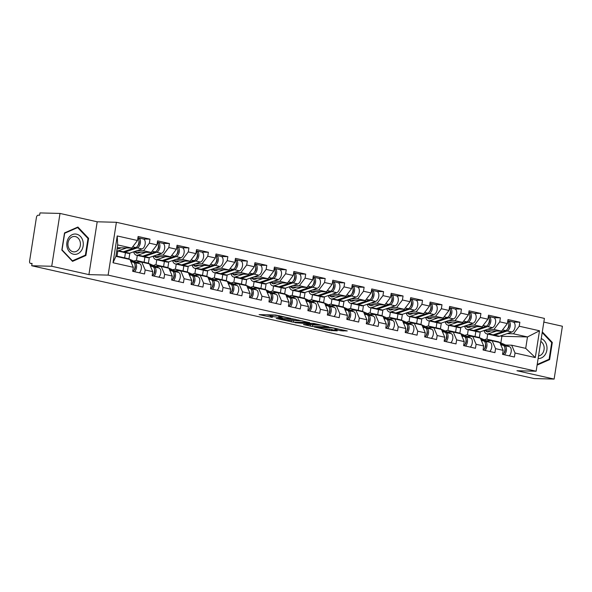 <?xml version="1.0" encoding="UTF-8"?>
<svg xmlns="http://www.w3.org/2000/svg" width="592" height="592" viewBox="0 0 592 592"><rect width="100%" height="100%" fill="white"/><g stroke="black" fill="none" stroke-linecap="round" stroke-linejoin="round"><path stroke-width="0.89" d="M290.901 318.4L275.532 315.003L259.089 314.618L272.29 317.408A4.921 0.451 -171.1 0 1 270.307 316.72A4.921 0.451 -171.1 0 1 271.247 316.602L272.594 316.639A4.921 0.451 -171.1 0 1 279.387 317.593L282.554 318.178L280.638 317.63A4.921 0.451 -171.1 0 1 278.654 316.942A4.921 0.451 -171.1 0 1 279.594 316.824L280.941 316.861A4.921 0.451 -171.1 0 1 287.727 317.815L290.901 318.4M340.962 330.773L347.289 330.935L330.713 327.391L314.271 327.006L329.344 330.469L337.233 330.876L330.425 329.27L325.585 328.9A4.114 0.377 -171.1 0 1 321.019 328.331A4.114 0.377 -171.1 0 1 318.252 327.531A4.114 0.377 -171.1 0 1 319.036 327.428L329.67 327.709A4.114 0.377 -171.1 0 1 334.236 328.279A4.114 0.377 -171.1 0 1 337.011 329.078A4.114 0.377 -171.1 0 1 336.219 329.174L334.776 329.381L340.962 330.773L341.155 329.559M88.918 274.621L97.192 221.793L60.007 213.438L51.733 266.267L88.918 274.621L108.121 275.117L536.137 371.228L516.942 370.733L554.127 379.08L534.102 378.562L31.709 265.749L32.072 263.44L30.606 263.396L32.027 263.714M51.733 266.267L31.709 265.749M309.527 322.633L292.618 318.836L276.175 318.452L293.373 322.211L309.549 322.47M313.79 323.417L328.863 326.873L312.421 326.488L303.489 324.586L310.63 324.682L305.901 323.55L295.038 322.714L313.79 323.417M479.342 337.61L480.253 331.801M459.88 333.244L460.791 327.435M440.411 328.871L441.321 323.062M420.949 324.497L421.852 318.688M401.48 320.124L402.39 314.322M382.01 315.758L382.92 309.949M362.548 311.385L363.451 305.576M343.079 307.011L343.989 301.202M323.609 302.645L324.52 296.836M304.147 298.272L305.05 292.463M284.678 293.898L285.588 288.089M265.209 289.525L266.119 283.723M245.747 285.159L246.657 279.35M226.277 280.786L227.187 274.977M206.808 276.412L207.718 270.603M187.346 272.046L188.256 266.237M167.876 267.673L168.787 261.864M148.407 263.299L149.317 257.49M128.945 258.933L129.855 253.124M108.121 275.117L116.395 222.289L544.411 318.407L536.137 371.228M513.308 322.048L519.857 322.218L508.003 319.554L507.374 323.558L501.594 331.143L483.575 330.669M519.857 322.218L519.228 326.222L539.504 330.773L535.309 357.575L515.033 353.017L514.404 357.02L502.549 354.364L503.178 350.36L495.563 348.651L494.934 352.654L483.079 349.99L483.708 345.987L476.094 344.278L475.472 348.281L463.617 345.617L464.239 341.614L456.632 339.904L456.003 343.908L444.148 341.251L444.777 337.24L437.162 335.531L436.533 339.542L424.679 336.878L425.308 332.874L417.693 331.165L417.071 335.168L405.217 332.504L405.838 328.501L398.231 326.791L397.602 330.795L385.747 328.131L386.376 324.127L378.762 322.418L378.133 326.429L366.278 323.765L366.907 319.761L359.292 318.052L358.671 322.055L346.816 319.391L347.437 315.388L339.83 313.679L339.201 317.682L327.346 315.018L327.975 311.015L320.361 309.305L319.732 313.309L307.877 310.652L308.506 306.649L300.891 304.939L300.27 308.943L288.415 306.279L289.037 302.275L281.429 300.566L280.8 304.569L268.946 301.905L269.575 297.902L261.96 296.192L261.331 300.196L249.476 297.539L250.105 293.528L242.498 291.819L241.869 295.83L230.014 293.166L230.643 289.162L223.029 287.453L222.4 291.456L210.545 288.792L211.174 284.789L203.559 283.08L202.93 287.083L191.075 284.419L191.704 280.416L184.097 278.706L183.468 282.71L171.613 280.053L172.242 276.05L164.628 274.34L163.999 278.344L152.144 275.68L152.773 271.676L145.158 269.967L144.537 273.97L132.682 271.306L133.304 267.303L113.028 262.752L117.223 235.949L137.499 240.507L131.727 248.085L117.253 247.708M143.434 238.99L149.983 239.161L138.128 236.497L137.499 240.507M149.983 239.161L149.354 243.164L156.969 244.873L151.189 252.458L133.17 251.985M162.904 243.364L169.453 243.534L157.598 240.87L156.969 244.873M169.453 243.534L168.824 247.537L176.438 249.247L170.659 256.832L152.64 256.358M182.373 247.737L188.915 247.907L177.06 245.243L176.438 249.247M188.915 247.907L188.293 251.911L195.9 253.62L190.128 261.198L172.109 260.732M201.835 252.103L208.384 252.273L196.529 249.617L195.9 253.62M208.384 252.273L207.755 256.277L215.37 257.986L209.59 265.571L191.571 265.098M221.304 256.477L227.853 256.647L215.999 253.983L215.37 257.986M227.853 256.647L227.224 260.65L234.839 262.36L229.06 269.945L211.041 269.471M240.774 260.85L247.315 261.02L235.461 258.356L234.839 262.36M247.315 261.02L246.694 265.024L254.301 266.733L248.529 274.311L230.51 273.844M260.236 265.216L266.785 265.386L254.93 262.73L254.301 266.733M266.785 265.386L266.156 269.397L273.77 271.106L267.991 278.684L249.972 278.218M279.705 269.589L286.254 269.76L274.399 267.096L273.77 271.106M286.254 269.76L285.625 273.763L293.24 275.472L287.46 283.057L269.441 282.584M299.175 273.963L305.716 274.133L293.861 271.469L293.24 275.472M305.716 274.133L305.095 278.136L312.702 279.846L306.93 287.431L288.903 286.957M318.637 278.336L325.186 278.506L313.331 275.842L312.702 279.846M325.186 278.506L324.557 282.51L332.171 284.219L326.392 291.797L308.373 291.331M338.106 282.702L344.655 282.872L332.8 280.216L332.171 284.219M344.655 282.872L344.026 286.876L351.641 288.585L345.861 296.17L327.842 295.697M357.575 287.076L364.117 287.246L352.262 284.582L351.641 288.585M364.117 287.246L363.495 291.249L371.103 292.959L365.331 300.544L347.304 300.07M377.037 291.449L383.586 291.619L371.732 288.955L371.103 292.959M383.586 291.619L382.957 295.623L390.572 297.332L384.793 304.91L366.774 304.443M396.507 295.815L403.056 295.985L391.201 293.329L390.572 297.332M403.056 295.985L402.427 299.996L410.041 301.705L404.262 309.283L386.243 308.817M415.976 300.188L422.518 300.359L410.663 297.695L410.041 301.705M422.518 300.359L421.896 304.362L429.503 306.071L423.724 313.656L405.705 313.183M435.438 304.562L441.987 304.732L430.132 302.068L429.503 306.071M441.987 304.732L441.358 308.735L448.973 310.445L443.193 318.03L425.174 317.556M454.908 308.928L461.457 309.105L449.602 306.441L448.973 310.445M461.457 309.105L460.828 313.109L468.435 314.818L462.663 322.396L444.644 321.93M474.37 313.301L480.919 313.471L469.064 310.815L468.435 314.818M480.919 313.471L480.29 317.475L487.904 319.184L482.125 326.769L464.106 326.296M493.839 317.675L500.388 317.845L488.533 315.181L487.904 319.184M500.388 317.845L499.759 321.848L507.374 323.558M486.276 340.674L492.196 340.829L499.811 342.539L503.178 350.36M501.594 331.143L493.98 329.433L487.682 329.263M475.043 336.552L475.85 331.409M467.428 334.843L468.235 329.7M492.196 340.829L495.563 348.651M499.759 321.848L493.98 329.433M466.814 336.3L472.734 336.456L480.341 338.165L483.708 345.987M482.125 326.769L474.518 325.06L468.213 324.897M455.574 332.179L456.38 327.043M447.966 330.469L448.773 325.334M472.734 336.456L476.094 344.278M480.29 317.475L474.518 325.06M447.345 331.934L453.265 332.082L460.879 333.792L464.239 341.614M462.663 322.396L455.048 320.686L448.751 320.524M436.112 327.805L436.918 322.67M428.497 326.096L429.304 320.96M453.265 332.082L456.632 339.904M460.828 313.109L455.048 320.686M427.875 327.561L433.795 327.716L441.41 329.426L444.777 337.24M443.193 318.03L435.579 316.32L429.281 316.15M416.642 323.432L417.449 318.296M409.028 321.73L409.834 316.587M433.795 327.716L437.162 335.531M441.358 308.735L435.579 316.32M408.413 323.188L414.333 323.343L421.941 325.052L425.308 332.874M423.724 313.656L416.117 311.947L409.819 311.784M397.173 319.066L397.979 313.923M389.566 317.356L390.372 312.213M414.333 323.343L417.693 331.165M421.896 304.362L416.117 311.947M388.944 318.814L394.864 318.97L402.479 320.679L405.838 328.501M404.262 309.283L396.647 307.574L390.35 307.411M377.711 314.692L378.517 309.557M370.096 312.983L370.903 307.847M394.864 318.97L398.231 326.791M402.427 299.996L396.647 307.574M369.475 314.448L375.395 314.604L383.009 316.313L386.376 324.127M384.793 304.91L377.185 303.2L370.881 303.037M358.241 310.319L359.048 305.183M350.627 308.617L351.433 303.474M375.395 314.604L378.762 322.418M382.957 295.623L377.185 303.2M350.013 310.075L355.933 310.23L363.54 311.94L366.907 319.761M365.331 300.544L357.716 298.834L351.419 298.664M338.779 305.953L339.579 300.81M331.165 304.244L331.971 299.101M355.933 310.23L359.292 318.052M363.495 291.249L357.716 298.834M330.543 305.701L336.463 305.857L344.078 307.566L347.437 315.388M345.861 296.17L338.247 294.461L331.949 294.298M319.31 301.58L320.117 296.444M311.695 299.87L312.502 294.735M336.463 305.857L339.83 313.679M344.026 286.876L338.247 294.461M311.081 301.335L316.994 301.483L324.608 303.193L327.975 311.015M326.392 291.797L318.785 290.087L312.48 289.925M299.841 297.206L300.647 292.071M292.233 295.497L293.033 290.361M316.994 301.483L320.361 309.305M324.557 282.51L318.785 290.087M291.612 296.962L297.532 297.117L305.139 298.827L308.506 306.649M306.93 287.431L299.315 285.721L293.018 285.551M280.379 292.833L281.178 287.697M272.764 291.131L273.571 285.988M297.532 297.117L300.891 304.939M305.095 278.136L299.315 285.721M272.142 292.589L278.062 292.744L285.677 294.453L289.037 302.275M287.46 283.057L279.846 281.348L273.548 281.185M260.909 288.467L261.716 283.324M253.295 286.757L254.101 281.622M278.062 292.744L281.429 300.566M285.625 273.763L279.846 281.348M252.68 288.215L258.593 288.371L266.208 290.08L269.575 297.902M267.991 278.684L260.384 276.975L254.079 276.812M241.44 284.093L242.246 278.958M233.833 282.384L234.632 277.248M258.593 288.371L261.96 296.192M266.156 269.397L260.384 276.975M233.211 283.849L239.131 284.005L246.738 285.714L250.105 293.528M248.529 274.311L240.914 272.601L234.617 272.438M221.978 279.72L222.777 274.584M214.363 278.018L215.17 272.875M239.131 284.005L242.498 291.819M246.694 265.024L240.914 272.601M213.742 279.476L219.662 279.631L227.276 281.341L230.643 289.162M229.06 269.945L221.445 268.235L215.148 268.072M202.508 275.354L203.315 270.211M194.894 273.645L195.7 268.502M219.662 279.631L223.029 287.453M227.224 260.65L221.445 268.235M194.28 275.102L200.192 275.258L207.807 276.967L211.174 284.789M209.59 265.571L201.983 263.862L195.678 263.699M183.039 270.981L183.846 265.845M175.432 269.271L176.231 264.136M200.192 275.258L203.559 283.08M207.755 256.277L201.983 263.862M174.81 270.736L180.73 270.884L188.337 272.594L191.704 280.416M190.128 261.198L182.514 259.488L176.216 259.326M163.577 266.607L164.376 261.472M155.962 264.898L156.769 259.762M180.73 270.884L184.097 278.706M188.293 251.911L182.514 259.488M155.341 266.363L161.261 266.518L168.875 268.228L172.242 276.05M170.659 256.832L163.044 255.122L156.747 254.952M144.108 262.234L144.914 257.098M136.493 260.532L137.3 255.389M161.261 266.518L164.628 274.34M168.824 247.537L163.044 255.122M135.879 261.99L141.791 262.145L149.406 263.854L152.773 271.676M151.189 252.458L143.582 250.749L137.277 250.586M124.638 257.868L125.445 252.732M117.031 256.158L117.83 251.023M141.791 262.145L145.158 269.967M149.354 243.164L143.582 250.749M60.007 213.438L39.982 212.92L39.62 215.229L38.162 215.192A2.346 1.354 -77.3 0 0 36.423 217.464L29.6 261.05A2.346 1.354 -77.3 0 0 30.458 263.381A2.346 1.354 -77.3 0 0 30.606 263.396M131.727 248.085L117.69 244.933L115.899 256.329L129.937 259.481L133.304 267.303M115.899 256.329L113.028 262.752M117.223 235.949L117.69 244.933M554.127 379.08L562.4 326.251L543.833 322.085M97.192 221.793L116.395 222.289M505.746 345.047L511.666 345.203L525.703 348.355L527.487 336.952L513.449 333.799L507.152 333.636M500.854 342.886L501.89 336.286L527.487 336.952L539.504 330.773M501.89 336.286L500.388 335.953M486.898 339.216L487.704 334.073M511.666 345.203L515.033 353.017M525.703 348.355L535.309 357.575M519.228 326.222L513.449 333.799M77.9 227.039L64.513 232.915L61.827 250.076L72.527 261.361L85.907 255.485L88.6 238.324L77.9 227.039M537.099 365.109L549.62 359.61L552.306 342.45L542.302 331.89M278.817 315.884A4.921 0.451 -171.1 0 0 272.831 315.099L272.594 316.639M270.307 316.72L270.551 315.181A4.921 0.451 -171.1 0 1 271.484 315.062L272.831 315.099M266.518 314.766L270.477 315.654M291.915 320.464L302.63 320.908M294.831 319.406L279.172 318.829L281.178 319.406A4.921 0.451 -171.1 0 0 287.964 320.361L297.658 320.612A4.921 0.451 -171.1 0 0 298.597 320.494A4.921 0.451 -171.1 0 0 296.607 319.806L294.875 319.169M321.678 325.186L312.657 324.949L312.421 326.488M310.674 324.372L312.657 324.949M317.134 324.897A4.114 0.377 -171.1 0 0 317.919 324.801A4.114 0.377 -171.1 0 0 315.144 324.002A4.114 0.377 -171.1 0 0 310.578 323.424L306.538 323.365L311.259 324.505L317.134 324.897M87.808 238.302L88.6 238.324M84.656 255.448L85.907 255.485M551.522 342.428L552.306 342.45M548.37 359.573L549.62 359.61M137.921 237.821L138.128 237.829A5.165 2.982 102.7 0 1 138.469 237.866L143.271 238.946A5.165 2.982 102.7 0 1 145.195 243.778A5.165 2.982 102.7 0 1 142.043 248.958L129.611 253.206A7.829 4.514 102.7 0 1 128.553 253.376A7.829 4.514 102.7 0 1 128.042 253.309L123.24 252.236A7.829 4.514 102.7 0 1 122.514 251.955M138.469 237.866A5.165 2.982 102.7 0 1 140.393 242.698A5.165 2.982 102.7 0 1 137.24 247.878L124.808 252.125A7.829 4.514 102.7 0 1 123.75 252.296A7.829 4.514 102.7 0 1 123.24 252.236M117.09 248.744A5.794 3.345 -77.3 0 0 117.379 248.832A5.794 3.345 -77.3 0 0 117.756 248.877A5.794 3.345 -77.3 0 0 118.541 248.751L121.293 247.811M137.884 238.051A5.165 2.982 102.7 0 1 138.743 243.238A5.165 2.982 102.7 0 1 135.738 247.545L123.306 251.792A7.829 4.514 102.7 0 1 122.248 251.963A7.829 4.514 102.7 0 1 121.737 251.896L116.935 250.816A7.829 4.514 102.7 0 1 116.772 250.779M126.577 247.952L118.504 250.712A7.829 4.514 102.7 0 1 117.445 250.882A7.829 4.514 102.7 0 1 116.935 250.816M137.818 245.613A3.13 1.806 -77.3 0 0 138.928 240.67M119.355 257.106L117.623 256.343A7.829 4.514 -77.3 0 0 117.135 256.181A7.829 4.514 -77.3 0 0 116.624 256.114A7.829 4.514 -77.3 0 0 115.921 256.188M125.659 258.519L123.92 257.757A7.829 4.514 -77.3 0 0 123.439 257.594A7.829 4.514 -77.3 0 0 122.929 257.535A7.829 4.514 -77.3 0 0 122.692 257.535M134.576 271.735A5.165 2.982 -77.3 0 0 136.589 266.637A5.165 2.982 -77.3 0 0 134.932 262.619L130.432 260.628M139.386 272.816A5.165 2.982 -77.3 0 0 141.392 267.717A5.165 2.982 -77.3 0 0 139.734 263.692L128.73 258.837A7.829 4.514 -77.3 0 0 128.242 258.674L123.439 257.594M135.065 265.312A3.13 1.806 102.7 0 1 133.962 270.255M133.082 271.402A5.165 2.982 -77.3 0 0 135.094 266.304A5.165 2.982 -77.3 0 0 133.429 262.278L130.603 261.035M124.157 258.186L122.426 257.424A7.829 4.514 -77.3 0 0 121.937 257.261L117.135 256.181M76.597 234.18A10.175 8.258 91.5 0 0 66.918 242.372A10.175 8.258 91.5 0 0 73.46 254.205A10.175 8.258 91.5 0 0 83.139 246.013A10.175 8.258 91.5 0 0 76.597 234.18M75.384 236.593A7.703 6.253 91.5 0 0 74.4 236.467A7.703 6.253 91.5 0 0 67.976 243.401A7.703 6.253 91.5 0 0 73.008 251.748A7.703 6.253 91.5 0 0 73.993 251.874A7.703 6.253 91.5 0 0 80.408 244.947A7.703 6.253 91.5 0 0 75.384 236.593M85.396 255.13L72.424 260.82L62.056 249.891L64.661 233.263L77.633 227.565L88.001 238.502L85.396 255.13M72.002 260.813L72.424 260.82M76.745 227.543L77.633 227.565M538.135 358.478A10.175 8.258 91.5 0 0 546.549 344.892A10.175 8.258 91.5 0 0 541.251 338.594M538.535 355.955A7.703 6.253 91.5 0 0 543.819 345.698A7.703 6.253 91.5 0 0 540.807 341.436M542.191 332.586L551.707 342.627L549.102 359.255L537.196 364.48M157.391 242.195L157.598 242.195A5.165 2.982 102.7 0 1 157.931 242.239L162.741 243.319A5.165 2.982 102.7 0 1 164.665 248.152A5.165 2.982 102.7 0 1 161.512 253.332L149.08 257.579A7.829 4.514 102.7 0 1 148.022 257.749A7.829 4.514 102.7 0 1 147.512 257.683L142.702 256.602A7.829 4.514 102.7 0 1 141.984 256.329M157.931 242.239A5.165 2.982 102.7 0 1 159.862 247.071A5.165 2.982 102.7 0 1 156.702 252.251L144.27 256.499A7.829 4.514 102.7 0 1 143.212 256.669A7.829 4.514 102.7 0 1 142.702 256.602M135.368 252.044A5.794 3.345 -77.3 0 0 136.848 253.206A5.794 3.345 -77.3 0 0 137.226 253.25A5.794 3.345 -77.3 0 0 138.01 253.124L140.755 252.185M157.354 242.417A5.165 2.982 102.7 0 1 158.212 247.611A5.165 2.982 102.7 0 1 155.208 251.911L142.776 256.158A7.829 4.514 102.7 0 1 141.717 256.329A7.829 4.514 102.7 0 1 141.207 256.269L136.404 255.189A7.829 4.514 102.7 0 1 133.718 252M146.046 252.325L137.973 255.085A7.829 4.514 102.7 0 1 136.915 255.256A7.829 4.514 102.7 0 1 136.404 255.189M157.287 249.979A3.13 1.806 -77.3 0 0 158.397 245.044M176.853 246.561L177.067 246.568A5.165 2.982 102.7 0 1 177.4 246.612L182.203 247.685A5.165 2.982 102.7 0 1 184.134 252.518A5.165 2.982 102.7 0 1 180.974 257.698L168.542 261.945A7.829 4.514 102.7 0 1 167.484 262.115A7.829 4.514 102.7 0 1 166.974 262.056L162.171 260.976A7.829 4.514 102.7 0 1 161.446 260.695M177.4 246.612A5.165 2.982 102.7 0 1 179.324 251.437A5.165 2.982 102.7 0 1 176.172 256.617L163.74 260.865A7.829 4.514 102.7 0 1 162.682 261.035A7.829 4.514 102.7 0 1 162.171 260.976M154.83 256.417A5.794 3.345 -77.3 0 0 156.318 257.572A5.794 3.345 -77.3 0 0 156.695 257.624A5.794 3.345 -77.3 0 0 157.479 257.498L160.225 256.558M176.823 246.79A5.165 2.982 102.7 0 1 177.674 251.977A5.165 2.982 102.7 0 1 174.677 256.284L162.245 260.532A7.829 4.514 102.7 0 1 161.187 260.702A7.829 4.514 102.7 0 1 160.676 260.643L155.874 259.562A7.829 4.514 102.7 0 1 153.187 256.373M165.508 256.691L157.435 259.451A7.829 4.514 102.7 0 1 156.377 259.622A7.829 4.514 102.7 0 1 155.874 259.562M176.749 254.353A3.13 1.806 -77.3 0 0 177.859 249.417M196.322 250.934L196.529 250.941A5.165 2.982 102.7 0 1 196.87 250.978L201.672 252.059A5.165 2.982 102.7 0 1 203.596 256.891A5.165 2.982 102.7 0 1 200.444 262.071L188.012 266.319A7.829 4.514 102.7 0 1 186.954 266.489A7.829 4.514 102.7 0 1 186.443 266.422L181.64 265.349A7.829 4.514 102.7 0 1 180.915 265.068M196.87 250.978A5.165 2.982 102.7 0 1 198.794 255.811A5.165 2.982 102.7 0 1 195.641 260.991L183.209 265.238A7.829 4.514 102.7 0 1 182.151 265.408A7.829 4.514 102.7 0 1 181.64 265.349M174.3 260.791A5.794 3.345 -77.3 0 0 175.78 261.945A5.794 3.345 -77.3 0 0 176.157 261.99A5.794 3.345 -77.3 0 0 176.941 261.864L179.687 260.931M196.285 251.163A5.165 2.982 102.7 0 1 197.143 256.351A5.165 2.982 102.7 0 1 194.139 260.658L181.707 264.905A7.829 4.514 102.7 0 1 180.649 265.075A7.829 4.514 102.7 0 1 180.138 265.009L175.336 263.928A7.829 4.514 102.7 0 1 172.649 260.746M184.978 261.065L176.904 263.825A7.829 4.514 102.7 0 1 175.846 263.995A7.829 4.514 102.7 0 1 175.336 263.928M196.218 258.726A3.13 1.806 -77.3 0 0 197.328 253.783M215.791 255.307L215.999 255.307A5.165 2.982 102.7 0 1 216.332 255.352L221.142 256.432A5.165 2.982 102.7 0 1 223.066 261.264A5.165 2.982 102.7 0 1 219.906 266.444L207.474 270.692A7.829 4.514 102.7 0 1 206.416 270.862A7.829 4.514 102.7 0 1 205.912 270.796L201.102 269.715A7.829 4.514 102.7 0 1 200.385 269.441M216.332 255.352A5.165 2.982 102.7 0 1 218.263 260.184A5.165 2.982 102.7 0 1 215.103 265.364L202.671 269.612A7.829 4.514 102.7 0 1 201.613 269.782A7.829 4.514 102.7 0 1 201.102 269.715M193.769 265.157A5.794 3.345 -77.3 0 0 195.249 266.319A5.794 3.345 -77.3 0 0 195.626 266.363A5.794 3.345 -77.3 0 0 196.411 266.237L199.156 265.297M215.754 255.537A5.165 2.982 102.7 0 1 216.613 260.724A5.165 2.982 102.7 0 1 213.608 265.024L201.176 269.271A7.829 4.514 102.7 0 1 200.118 269.441A7.829 4.514 102.7 0 1 199.608 269.382L194.805 268.302A7.829 4.514 102.7 0 1 192.119 265.112M204.447 265.438L196.374 268.198A7.829 4.514 102.7 0 1 195.316 268.368A7.829 4.514 102.7 0 1 194.805 268.302M215.688 263.092A3.13 1.806 -77.3 0 0 216.798 258.156M235.253 259.673L235.468 259.681A5.165 2.982 102.7 0 1 235.801 259.725L240.604 260.798A5.165 2.982 102.7 0 1 242.528 265.63A5.165 2.982 102.7 0 1 239.375 270.81L226.943 275.058A7.829 4.514 102.7 0 1 225.885 275.228A7.829 4.514 102.7 0 1 225.374 275.169L220.572 274.089A7.829 4.514 102.7 0 1 219.847 273.807M235.801 259.725A5.165 2.982 102.7 0 1 237.725 264.557A5.165 2.982 102.7 0 1 234.573 269.737L222.141 273.985A7.829 4.514 102.7 0 1 221.082 274.155A7.829 4.514 102.7 0 1 220.572 274.089M213.231 269.53A5.794 3.345 -77.3 0 0 214.718 270.692A5.794 3.345 -77.3 0 0 215.096 270.736A5.794 3.345 -77.3 0 0 215.88 270.611L218.626 269.671M235.224 259.903A5.165 2.982 102.7 0 1 236.075 265.09A5.165 2.982 102.7 0 1 233.078 269.397L220.646 273.645A7.829 4.514 102.7 0 1 219.588 273.815A7.829 4.514 102.7 0 1 219.077 273.756L214.274 272.675A7.829 4.514 102.7 0 1 211.581 269.486M223.909 269.811L215.836 272.564A7.829 4.514 102.7 0 1 214.778 272.734A7.829 4.514 102.7 0 1 214.274 272.675M235.15 267.466A3.13 1.806 -77.3 0 0 236.26 262.53M140.245 262.108L137.092 260.709A7.829 4.514 -77.3 0 0 136.604 260.554A7.829 4.514 -77.3 0 0 136.093 260.487A7.829 4.514 -77.3 0 0 134.029 261.176M145.121 262.892L143.39 262.13A7.829 4.514 -77.3 0 0 142.901 261.967A7.829 4.514 -77.3 0 0 142.391 261.901A7.829 4.514 -77.3 0 0 142.154 261.908M154.046 276.109A5.165 2.982 -77.3 0 0 156.059 271.01A5.165 2.982 -77.3 0 0 154.394 266.985L149.902 265.001M158.848 277.182A5.165 2.982 -77.3 0 0 160.861 272.083A5.165 2.982 -77.3 0 0 159.204 268.065L148.192 263.203A7.829 4.514 -77.3 0 0 147.711 263.048L142.901 261.967M154.534 269.686A3.13 1.806 102.7 0 1 153.424 274.621M152.551 275.768A5.165 2.982 -77.3 0 0 154.556 270.67A5.165 2.982 -77.3 0 0 152.899 266.652L150.072 265.401M143.627 262.559L141.895 261.79A7.829 4.514 -77.3 0 0 141.407 261.627L136.604 260.554M159.707 266.474L156.554 265.083A7.829 4.514 -77.3 0 0 156.066 264.92A7.829 4.514 -77.3 0 0 155.563 264.861A7.829 4.514 -77.3 0 0 153.491 265.549M164.591 267.266L162.859 266.496A7.829 4.514 -77.3 0 0 162.371 266.341A7.829 4.514 -77.3 0 0 161.86 266.274A7.829 4.514 -77.3 0 0 161.623 266.282M173.515 280.475A5.165 2.982 -77.3 0 0 175.528 275.376A5.165 2.982 -77.3 0 0 173.863 271.358L169.364 269.375M178.318 281.555A5.165 2.982 -77.3 0 0 180.331 276.457A5.165 2.982 -77.3 0 0 178.666 272.438L167.662 267.577A7.829 4.514 -77.3 0 0 167.173 267.414L162.371 266.341M174.004 274.059A3.13 1.806 102.7 0 1 172.894 278.995M172.013 280.142A5.165 2.982 -77.3 0 0 174.026 275.043A5.165 2.982 -77.3 0 0 172.368 271.025L169.541 269.774M163.096 266.925L161.357 266.163A7.829 4.514 -77.3 0 0 160.876 266L156.066 264.92M179.176 270.847L176.024 269.456A7.829 4.514 -77.3 0 0 175.535 269.293A7.829 4.514 -77.3 0 0 175.025 269.234A7.829 4.514 -77.3 0 0 172.96 269.915M184.06 271.639L182.321 270.87A7.829 4.514 -77.3 0 0 181.84 270.707A7.829 4.514 -77.3 0 0 181.33 270.648A7.829 4.514 -77.3 0 0 181.093 270.648M192.977 284.848A5.165 2.982 -77.3 0 0 194.99 279.75A5.165 2.982 -77.3 0 0 193.332 275.731L188.833 273.741M197.787 285.929A5.165 2.982 -77.3 0 0 199.793 280.83A5.165 2.982 -77.3 0 0 198.135 276.812L187.131 271.95A7.829 4.514 -77.3 0 0 186.643 271.787L181.84 270.707M193.466 278.425A3.13 1.806 102.7 0 1 192.363 283.368M191.482 284.515A5.165 2.982 -77.3 0 0 193.495 279.417A5.165 2.982 -77.3 0 0 191.83 275.391L189.003 274.148M182.558 271.299L180.826 270.537A7.829 4.514 -77.3 0 0 180.338 270.374L175.535 269.293M198.646 275.221L195.493 273.83A7.829 4.514 -77.3 0 0 195.005 273.667A7.829 4.514 -77.3 0 0 194.494 273.6A7.829 4.514 -77.3 0 0 192.43 274.288M203.522 276.005L201.791 275.243A7.829 4.514 -77.3 0 0 201.302 275.08A7.829 4.514 -77.3 0 0 200.792 275.021A7.829 4.514 -77.3 0 0 200.555 275.021M212.447 289.222A5.165 2.982 -77.3 0 0 214.459 284.123A5.165 2.982 -77.3 0 0 212.794 280.097L208.303 278.114M217.249 290.302A5.165 2.982 -77.3 0 0 219.262 285.203A5.165 2.982 -77.3 0 0 217.604 281.178L206.593 276.323A7.829 4.514 -77.3 0 0 206.105 276.161L201.302 275.08M212.935 282.798A3.13 1.806 102.7 0 1 211.825 287.742M210.952 288.881A5.165 2.982 -77.3 0 0 212.957 283.783A5.165 2.982 -77.3 0 0 211.3 279.764L208.473 278.514M202.027 275.672L200.296 274.903A7.829 4.514 -77.3 0 0 199.807 274.747L195.005 273.667M218.108 279.587L214.955 278.196A7.829 4.514 -77.3 0 0 214.467 278.04A7.829 4.514 -77.3 0 0 213.956 277.974A7.829 4.514 -77.3 0 0 211.892 278.662M222.992 280.379L221.26 279.616A7.829 4.514 -77.3 0 0 220.772 279.454A7.829 4.514 -77.3 0 0 220.261 279.387A7.829 4.514 -77.3 0 0 220.024 279.394M231.916 293.595A5.165 2.982 -77.3 0 0 233.921 288.496A5.165 2.982 -77.3 0 0 232.264 284.471L227.765 282.488M236.719 294.668A5.165 2.982 -77.3 0 0 238.731 289.569A5.165 2.982 -77.3 0 0 237.066 285.551L226.063 280.689A7.829 4.514 -77.3 0 0 225.574 280.534L220.772 279.454M232.404 287.172A3.13 1.806 102.7 0 1 231.294 292.108M230.414 293.255A5.165 2.982 -77.3 0 0 232.427 288.156A5.165 2.982 -77.3 0 0 230.769 284.138L227.942 282.887M221.497 280.046L219.758 279.276A7.829 4.514 -77.3 0 0 219.277 279.113L214.467 278.04M254.723 264.047L254.93 264.054A5.165 2.982 102.7 0 1 255.27 264.091L260.073 265.172A5.165 2.982 102.7 0 1 261.997 270.004A5.165 2.982 102.7 0 1 258.845 275.184L246.413 279.431A7.829 4.514 102.7 0 1 245.354 279.602A7.829 4.514 102.7 0 1 244.844 279.542L240.041 278.462A7.829 4.514 102.7 0 1 239.316 278.181M255.27 264.091A5.165 2.982 102.7 0 1 257.194 268.923A5.165 2.982 102.7 0 1 254.042 274.103L241.61 278.351A7.829 4.514 102.7 0 1 240.552 278.521A7.829 4.514 102.7 0 1 240.041 278.462M232.7 273.904A5.794 3.345 -77.3 0 0 234.18 275.058A5.794 3.345 -77.3 0 0 234.558 275.11A5.794 3.345 -77.3 0 0 235.342 274.977L238.088 274.044M254.686 264.276A5.165 2.982 102.7 0 1 255.544 269.464A5.165 2.982 102.7 0 1 252.54 273.77L240.108 278.018A7.829 4.514 102.7 0 1 239.05 278.188A7.829 4.514 102.7 0 1 238.539 278.122L233.736 277.049A7.829 4.514 102.7 0 1 231.05 273.859M243.379 274.177L235.305 276.938A7.829 4.514 102.7 0 1 234.247 277.108A7.829 4.514 102.7 0 1 233.736 277.049M254.619 271.839A3.13 1.806 -77.3 0 0 255.729 266.896M237.577 283.96L234.425 282.569A7.829 4.514 -77.3 0 0 233.936 282.406A7.829 4.514 -77.3 0 0 233.426 282.347A7.829 4.514 -77.3 0 0 231.361 283.028M242.461 284.752L240.722 283.982A7.829 4.514 -77.3 0 0 240.241 283.82A7.829 4.514 -77.3 0 0 239.73 283.76A7.829 4.514 -77.3 0 0 239.494 283.768M251.378 297.961A5.165 2.982 -77.3 0 0 253.391 292.862A5.165 2.982 -77.3 0 0 251.733 288.844L247.234 286.861M256.188 299.041A5.165 2.982 -77.3 0 0 258.193 293.943A5.165 2.982 -77.3 0 0 256.536 289.925L245.532 285.063A7.829 4.514 -77.3 0 0 245.044 284.9L240.241 283.82M251.866 291.538A3.13 1.806 102.7 0 1 250.764 296.481M249.883 297.628A5.165 2.982 -77.3 0 0 251.896 292.529A5.165 2.982 -77.3 0 0 250.231 288.504L247.404 287.261M240.959 284.412L239.227 283.649A7.829 4.514 -77.3 0 0 238.739 283.487L233.936 282.406M274.192 268.42L274.399 268.42A5.165 2.982 102.7 0 1 274.732 268.465L279.542 269.545A5.165 2.982 102.7 0 1 281.466 274.377A5.165 2.982 102.7 0 1 278.307 279.557L265.875 283.805A7.829 4.514 102.7 0 1 264.816 283.975A7.829 4.514 102.7 0 1 264.313 283.908L259.503 282.835A7.829 4.514 102.7 0 1 258.785 282.554M274.732 268.465A5.165 2.982 102.7 0 1 276.664 273.297A5.165 2.982 102.7 0 1 273.504 278.477L261.072 282.724A7.829 4.514 102.7 0 1 260.014 282.895A7.829 4.514 102.7 0 1 259.503 282.835M252.17 278.27A5.794 3.345 -77.3 0 0 253.65 279.431A5.794 3.345 -77.3 0 0 254.027 279.476A5.794 3.345 -77.3 0 0 254.812 279.35L257.557 278.41M274.155 268.65A5.165 2.982 102.7 0 1 275.014 273.837A5.165 2.982 102.7 0 1 272.009 278.144L259.577 282.391A7.829 4.514 102.7 0 1 258.519 282.562A7.829 4.514 102.7 0 1 258.008 282.495L253.206 281.415A7.829 4.514 102.7 0 1 250.52 278.233M262.848 278.551L254.775 281.311A7.829 4.514 102.7 0 1 253.716 281.481A7.829 4.514 102.7 0 1 253.206 281.415M274.089 276.212A3.13 1.806 -77.3 0 0 275.199 271.269M257.046 288.334L253.887 286.942A7.829 4.514 -77.3 0 0 253.406 286.78A7.829 4.514 -77.3 0 0 252.895 286.713A7.829 4.514 -77.3 0 0 250.83 287.401M261.923 289.118L260.191 288.356A7.829 4.514 -77.3 0 0 259.703 288.193A7.829 4.514 -77.3 0 0 259.192 288.134A7.829 4.514 -77.3 0 0 258.956 288.134M270.847 302.334A5.165 2.982 -77.3 0 0 272.86 297.236A5.165 2.982 -77.3 0 0 271.195 293.218L266.703 291.227M275.65 303.415A5.165 2.982 -77.3 0 0 277.663 298.316A5.165 2.982 -77.3 0 0 276.005 294.291L264.994 289.436A7.829 4.514 -77.3 0 0 264.506 289.273L259.703 288.193M271.336 295.911A3.13 1.806 102.7 0 1 270.226 300.854M269.353 301.994A5.165 2.982 -77.3 0 0 271.358 296.895A5.165 2.982 -77.3 0 0 269.7 292.877L266.874 291.634M260.428 288.785L258.697 288.015A7.829 4.514 -77.3 0 0 258.208 287.86L253.406 286.78M293.654 272.786L293.869 272.794A5.165 2.982 102.7 0 1 294.202 272.838L299.004 273.918A5.165 2.982 102.7 0 1 300.928 278.751A5.165 2.982 102.7 0 1 297.776 283.923L285.344 288.178A7.829 4.514 102.7 0 1 284.286 288.348A7.829 4.514 102.7 0 1 283.775 288.282L278.973 287.201A7.829 4.514 102.7 0 1 278.247 286.928M294.202 272.838A5.165 2.982 102.7 0 1 296.126 277.67A5.165 2.982 102.7 0 1 292.973 282.85L280.541 287.098A7.829 4.514 102.7 0 1 279.483 287.268A7.829 4.514 102.7 0 1 278.973 287.201M271.632 282.643A5.794 3.345 -77.3 0 0 273.119 283.805A5.794 3.345 -77.3 0 0 273.497 283.849A5.794 3.345 -77.3 0 0 274.274 283.723L277.026 282.784M293.625 273.016A5.165 2.982 102.7 0 1 294.476 278.21A5.165 2.982 102.7 0 1 291.479 282.51L279.047 286.757A7.829 4.514 102.7 0 1 277.988 286.928A7.829 4.514 102.7 0 1 277.478 286.868L272.668 285.788A7.829 4.514 102.7 0 1 269.982 282.599M282.31 282.924L274.237 285.684A7.829 4.514 102.7 0 1 273.178 285.855A7.829 4.514 102.7 0 1 272.668 285.788M293.551 280.578A3.13 1.806 -77.3 0 0 294.661 275.643M276.508 292.707L273.356 291.308A7.829 4.514 -77.3 0 0 272.868 291.153A7.829 4.514 -77.3 0 0 272.357 291.086A7.829 4.514 -77.3 0 0 270.292 291.775M281.392 293.491L279.661 292.729A7.829 4.514 -77.3 0 0 279.172 292.566A7.829 4.514 -77.3 0 0 278.662 292.5A7.829 4.514 -77.3 0 0 278.425 292.507M290.317 306.708A5.165 2.982 -77.3 0 0 292.322 301.609A5.165 2.982 -77.3 0 0 290.665 297.584L286.165 295.6M295.119 307.781A5.165 2.982 -77.3 0 0 297.132 302.682A5.165 2.982 -77.3 0 0 295.467 298.664L284.463 293.802A7.829 4.514 -77.3 0 0 283.975 293.647L279.172 292.566M290.805 300.285A3.13 1.806 102.7 0 1 289.695 305.22M288.815 306.367A5.165 2.982 -77.3 0 0 290.827 301.269A5.165 2.982 -77.3 0 0 289.17 297.251L286.343 296M279.898 293.158L278.159 292.389A7.829 4.514 -77.3 0 0 277.67 292.226L272.868 291.153M313.124 277.16L313.331 277.167A5.165 2.982 102.7 0 1 313.671 277.211L318.474 278.284A5.165 2.982 102.7 0 1 320.398 283.117A5.165 2.982 102.7 0 1 317.245 288.297L304.813 292.544A7.829 4.514 102.7 0 1 303.755 292.714A7.829 4.514 102.7 0 1 303.245 292.655L298.442 291.575A7.829 4.514 102.7 0 1 297.717 291.294M313.671 277.211A5.165 2.982 102.7 0 1 315.595 282.036A5.165 2.982 102.7 0 1 312.443 287.216L300.011 291.464A7.829 4.514 102.7 0 1 298.953 291.634A7.829 4.514 102.7 0 1 298.442 291.575M291.101 287.016A5.794 3.345 -77.3 0 0 292.581 288.171A5.794 3.345 -77.3 0 0 292.959 288.223A5.794 3.345 -77.3 0 0 293.743 288.097L296.488 287.157M313.087 277.389A5.165 2.982 102.7 0 1 313.945 282.576A5.165 2.982 102.7 0 1 310.941 286.883L298.509 291.131A7.829 4.514 102.7 0 1 297.45 291.301A7.829 4.514 102.7 0 1 296.94 291.242L292.137 290.161A7.829 4.514 102.7 0 1 289.451 286.972M301.779 287.29L293.706 290.05A7.829 4.514 102.7 0 1 292.648 290.221A7.829 4.514 102.7 0 1 292.137 290.161M313.02 284.952A3.13 1.806 -77.3 0 0 314.13 280.009M295.978 297.073L292.825 295.682A7.829 4.514 -77.3 0 0 292.337 295.519A7.829 4.514 -77.3 0 0 291.826 295.46A7.829 4.514 -77.3 0 0 289.762 296.148M300.862 297.865L299.123 297.095A7.829 4.514 -77.3 0 0 298.642 296.94A7.829 4.514 -77.3 0 0 298.131 296.873A7.829 4.514 -77.3 0 0 297.894 296.881M309.779 311.074A5.165 2.982 -77.3 0 0 311.792 305.975A5.165 2.982 -77.3 0 0 310.134 301.957L305.635 299.974M314.589 312.154A5.165 2.982 -77.3 0 0 316.594 307.056A5.165 2.982 -77.3 0 0 314.937 303.037L303.933 298.176A7.829 4.514 -77.3 0 0 303.444 298.013L298.642 296.94M310.267 304.658A3.13 1.806 102.7 0 1 309.157 309.594M308.284 310.741A5.165 2.982 -77.3 0 0 310.297 305.642A5.165 2.982 -77.3 0 0 308.632 301.624L305.805 300.373M299.36 297.524L297.628 296.762A7.829 4.514 -77.3 0 0 297.14 296.599L292.337 295.519M332.593 281.533L332.8 281.54A5.165 2.982 102.7 0 1 333.133 281.577L337.943 282.658A5.165 2.982 102.7 0 1 339.867 287.49A5.165 2.982 102.7 0 1 336.707 292.67L324.275 296.918A7.829 4.514 102.7 0 1 323.217 297.088A7.829 4.514 102.7 0 1 322.714 297.021L317.904 295.948A7.829 4.514 102.7 0 1 317.186 295.667M333.133 281.577A5.165 2.982 102.7 0 1 335.065 286.41A5.165 2.982 102.7 0 1 331.905 291.59L319.473 295.837A7.829 4.514 102.7 0 1 318.415 296.007A7.829 4.514 102.7 0 1 317.904 295.948M310.571 291.382A5.794 3.345 -77.3 0 0 312.051 292.544A5.794 3.345 -77.3 0 0 312.428 292.589A5.794 3.345 -77.3 0 0 313.212 292.463L315.958 291.523M332.556 281.762A5.165 2.982 102.7 0 1 333.414 286.95A5.165 2.982 102.7 0 1 330.41 291.257L317.978 295.504A7.829 4.514 102.7 0 1 316.92 295.674A7.829 4.514 102.7 0 1 316.409 295.608L311.607 294.527A7.829 4.514 102.7 0 1 308.92 291.345M321.249 291.664L313.175 294.424A7.829 4.514 102.7 0 1 312.117 294.594A7.829 4.514 102.7 0 1 311.607 294.527M332.489 289.325A3.13 1.806 -77.3 0 0 333.592 284.382M315.447 301.446L312.287 300.055A7.829 4.514 -77.3 0 0 311.806 299.892A7.829 4.514 -77.3 0 0 311.296 299.833A7.829 4.514 -77.3 0 0 309.231 300.514M320.324 302.238L318.592 301.469A7.829 4.514 -77.3 0 0 318.104 301.306A7.829 4.514 -77.3 0 0 317.593 301.247A7.829 4.514 -77.3 0 0 317.356 301.247M329.248 315.447A5.165 2.982 -77.3 0 0 331.261 310.349A5.165 2.982 -77.3 0 0 329.596 306.33L325.104 304.34M334.051 316.528A5.165 2.982 -77.3 0 0 336.064 311.429A5.165 2.982 -77.3 0 0 334.406 307.403L323.395 302.549A7.829 4.514 -77.3 0 0 322.906 302.386L318.104 301.306M329.737 309.024A3.13 1.806 102.7 0 1 328.627 313.967M327.753 315.114A5.165 2.982 -77.3 0 0 329.759 310.016A5.165 2.982 -77.3 0 0 328.101 305.99L325.274 304.747M318.829 301.898L317.097 301.136A7.829 4.514 -77.3 0 0 316.609 300.973L311.806 299.892M352.055 285.906L352.27 285.906A5.165 2.982 102.7 0 1 352.603 285.951L357.405 287.031A5.165 2.982 102.7 0 1 359.329 291.863A5.165 2.982 102.7 0 1 356.177 297.043L343.745 301.291A7.829 4.514 102.7 0 1 342.687 301.461A7.829 4.514 102.7 0 1 342.176 301.395L337.373 300.314A7.829 4.514 102.7 0 1 336.648 300.04M352.603 285.951A5.165 2.982 102.7 0 1 354.527 290.783A5.165 2.982 102.7 0 1 351.374 295.963L338.942 300.211A7.829 4.514 102.7 0 1 337.884 300.381A7.829 4.514 102.7 0 1 337.373 300.314M330.033 295.756A5.794 3.345 -77.3 0 0 331.52 296.918A5.794 3.345 -77.3 0 0 331.897 296.962A5.794 3.345 -77.3 0 0 332.674 296.836L335.427 295.896M352.025 286.136A5.165 2.982 102.7 0 1 352.876 291.323A5.165 2.982 102.7 0 1 349.872 295.623L337.44 299.87A7.829 4.514 102.7 0 1 336.382 300.04A7.829 4.514 102.7 0 1 335.879 299.981L331.069 298.901A7.829 4.514 102.7 0 1 328.382 295.711M340.711 296.037L332.637 298.797A7.829 4.514 102.7 0 1 331.579 298.967A7.829 4.514 102.7 0 1 331.069 298.901M351.951 293.691A3.13 1.806 -77.3 0 0 353.061 288.755M334.909 305.82L331.757 304.429A7.829 4.514 -77.3 0 0 331.268 304.266A7.829 4.514 -77.3 0 0 330.758 304.199A7.829 4.514 -77.3 0 0 328.693 304.887M339.793 306.604L338.062 305.842A7.829 4.514 -77.3 0 0 337.573 305.679A7.829 4.514 -77.3 0 0 337.063 305.62A7.829 4.514 -77.3 0 0 336.826 305.62M348.718 319.821A5.165 2.982 -77.3 0 0 350.723 314.722A5.165 2.982 -77.3 0 0 349.065 310.696L344.566 308.713M353.52 320.901A5.165 2.982 -77.3 0 0 355.533 315.802A5.165 2.982 -77.3 0 0 353.868 311.777L342.864 306.922A7.829 4.514 -77.3 0 0 342.376 306.76L337.573 305.679M349.206 313.397A3.13 1.806 102.7 0 1 348.096 318.341M347.215 319.48A5.165 2.982 -77.3 0 0 349.228 314.382A5.165 2.982 -77.3 0 0 347.571 310.363L344.744 309.113M338.298 306.271L336.559 305.502A7.829 4.514 -77.3 0 0 336.071 305.346L331.268 304.266M371.524 290.272L371.732 290.28A5.165 2.982 102.7 0 1 372.072 290.324L376.875 291.397A5.165 2.982 102.7 0 1 378.799 296.229A5.165 2.982 102.7 0 1 375.646 301.409L363.214 305.657A7.829 4.514 102.7 0 1 362.156 305.827A7.829 4.514 102.7 0 1 361.645 305.768L356.843 304.688A7.829 4.514 102.7 0 1 356.118 304.406M372.072 290.324A5.165 2.982 102.7 0 1 373.996 295.156A5.165 2.982 102.7 0 1 370.836 300.336L358.404 304.584A7.829 4.514 102.7 0 1 357.346 304.754A7.829 4.514 102.7 0 1 356.843 304.688M349.502 300.129A5.794 3.345 -77.3 0 0 350.982 301.284A5.794 3.345 -77.3 0 0 351.359 301.335A5.794 3.345 -77.3 0 0 352.144 301.21L354.889 300.27M371.487 290.502A5.165 2.982 102.7 0 1 372.346 295.689A5.165 2.982 102.7 0 1 369.341 299.996L356.909 304.244A7.829 4.514 102.7 0 1 355.851 304.414A7.829 4.514 102.7 0 1 355.341 304.355L350.538 303.274A7.829 4.514 102.7 0 1 347.852 300.085M360.18 300.41L352.107 303.163A7.829 4.514 102.7 0 1 351.049 303.333A7.829 4.514 102.7 0 1 350.538 303.274M371.421 298.065A3.13 1.806 -77.3 0 0 372.531 293.129M354.379 310.186L351.226 308.795A7.829 4.514 -77.3 0 0 350.738 308.632A7.829 4.514 -77.3 0 0 350.227 308.573A7.829 4.514 -77.3 0 0 348.163 309.261M359.263 310.978L357.524 310.208A7.829 4.514 -77.3 0 0 357.035 310.053A7.829 4.514 -77.3 0 0 356.532 309.986A7.829 4.514 -77.3 0 0 356.295 309.993M368.18 324.187A5.165 2.982 -77.3 0 0 370.192 319.088A5.165 2.982 -77.3 0 0 368.535 315.07L364.036 313.087M372.982 325.267A5.165 2.982 -77.3 0 0 374.995 320.168A5.165 2.982 -77.3 0 0 373.337 316.15L362.334 311.288A7.829 4.514 -77.3 0 0 361.845 311.133L357.035 310.053M368.668 317.771A3.13 1.806 102.7 0 1 367.558 322.707M366.685 323.854A5.165 2.982 -77.3 0 0 368.698 318.755A5.165 2.982 -77.3 0 0 367.033 314.737L364.206 313.486M357.76 310.637L356.029 309.875A7.829 4.514 -77.3 0 0 355.54 309.712L350.738 308.632M390.994 294.646L391.201 294.653A5.165 2.982 102.7 0 1 391.534 294.69L396.344 295.771A5.165 2.982 102.7 0 1 398.268 300.603A5.165 2.982 102.7 0 1 395.108 305.783L382.676 310.03A7.829 4.514 102.7 0 1 381.618 310.201A7.829 4.514 102.7 0 1 381.115 310.141L376.305 309.061A7.829 4.514 102.7 0 1 375.587 308.78M391.534 294.69A5.165 2.982 102.7 0 1 393.458 299.522A5.165 2.982 102.7 0 1 390.306 304.702L377.874 308.95A7.829 4.514 102.7 0 1 376.815 309.12A7.829 4.514 102.7 0 1 376.305 309.061M368.971 304.503A5.794 3.345 -77.3 0 0 370.451 305.657A5.794 3.345 -77.3 0 0 370.829 305.701A5.794 3.345 -77.3 0 0 371.613 305.576L374.359 304.643M390.957 294.875A5.165 2.982 102.7 0 1 391.815 300.063A5.165 2.982 102.7 0 1 388.811 304.369L376.379 308.617A7.829 4.514 102.7 0 1 375.321 308.787A7.829 4.514 102.7 0 1 374.81 308.721L370.007 307.648A7.829 4.514 102.7 0 1 367.321 304.458M379.65 304.776L371.576 307.537A7.829 4.514 102.7 0 1 370.518 307.707A7.829 4.514 102.7 0 1 370.007 307.648M390.89 302.438A3.13 1.806 -77.3 0 0 391.993 297.495M373.848 314.559L370.688 313.168A7.829 4.514 -77.3 0 0 370.207 313.005A7.829 4.514 -77.3 0 0 369.697 312.946A7.829 4.514 -77.3 0 0 367.632 313.627M378.725 315.351L376.993 314.581A7.829 4.514 -77.3 0 0 376.505 314.419A7.829 4.514 -77.3 0 0 375.994 314.359A7.829 4.514 -77.3 0 0 375.757 314.359M387.649 328.56A5.165 2.982 -77.3 0 0 389.662 323.461A5.165 2.982 -77.3 0 0 387.997 319.443L383.505 317.46M392.452 329.64A5.165 2.982 -77.3 0 0 394.464 324.542A5.165 2.982 -77.3 0 0 392.807 320.524L381.796 315.662A7.829 4.514 -77.3 0 0 381.307 315.499L376.505 314.419M388.137 322.137A3.13 1.806 102.7 0 1 387.027 327.08M386.154 328.227A5.165 2.982 -77.3 0 0 388.16 323.128A5.165 2.982 -77.3 0 0 386.502 319.103L383.675 317.86M377.23 315.011L375.498 314.248A7.829 4.514 -77.3 0 0 375.01 314.086L370.207 313.005M410.456 299.019L410.67 299.019A5.165 2.982 102.7 0 1 411.003 299.064L415.806 300.144A5.165 2.982 102.7 0 1 417.73 304.976A5.165 2.982 102.7 0 1 414.578 310.156L402.146 314.404A7.829 4.514 102.7 0 1 401.087 314.574A7.829 4.514 102.7 0 1 400.577 314.507L395.774 313.427A7.829 4.514 102.7 0 1 395.049 313.153M411.003 299.064A5.165 2.982 102.7 0 1 412.927 303.896A5.165 2.982 102.7 0 1 409.775 309.076L397.343 313.323A7.829 4.514 102.7 0 1 396.285 313.494A7.829 4.514 102.7 0 1 395.774 313.427M388.433 308.869A5.794 3.345 -77.3 0 0 389.921 310.03A5.794 3.345 -77.3 0 0 390.298 310.075A5.794 3.345 -77.3 0 0 391.075 309.949L393.828 309.009M410.419 299.249A5.165 2.982 102.7 0 1 411.277 304.436A5.165 2.982 102.7 0 1 408.273 308.743L395.841 312.99A7.829 4.514 102.7 0 1 394.783 313.161A7.829 4.514 102.7 0 1 394.279 313.094L389.469 312.014A7.829 4.514 102.7 0 1 386.783 308.824M399.112 309.15L391.038 311.91A7.829 4.514 102.7 0 1 389.98 312.08A7.829 4.514 102.7 0 1 389.469 312.014M410.352 306.811A3.13 1.806 -77.3 0 0 411.462 301.868M393.31 318.933L390.158 317.541A7.829 4.514 -77.3 0 0 389.669 317.379A7.829 4.514 -77.3 0 0 389.159 317.312A7.829 4.514 -77.3 0 0 387.094 318M398.194 319.717L396.462 318.955A7.829 4.514 -77.3 0 0 395.974 318.792A7.829 4.514 -77.3 0 0 395.463 318.733A7.829 4.514 -77.3 0 0 395.227 318.733M407.118 332.933A5.165 2.982 -77.3 0 0 409.124 327.835A5.165 2.982 -77.3 0 0 407.466 323.817L402.967 321.826M411.921 334.014A5.165 2.982 -77.3 0 0 413.934 328.915A5.165 2.982 -77.3 0 0 412.269 324.89L401.265 320.035A7.829 4.514 -77.3 0 0 400.777 319.872L395.974 318.792M407.607 326.51A3.13 1.806 102.7 0 1 406.497 331.453M405.616 332.593A5.165 2.982 -77.3 0 0 407.629 327.494A5.165 2.982 -77.3 0 0 405.971 323.476L403.145 322.226M396.699 319.384L394.96 318.614A7.829 4.514 -77.3 0 0 394.472 318.459L389.669 317.379M429.925 303.385L430.132 303.393A5.165 2.982 102.7 0 1 430.473 303.437L435.275 304.517A5.165 2.982 102.7 0 1 437.199 309.342A5.165 2.982 102.7 0 1 434.047 314.522L421.615 318.77A7.829 4.514 102.7 0 1 420.557 318.94A7.829 4.514 102.7 0 1 420.046 318.881L415.244 317.8A7.829 4.514 102.7 0 1 414.518 317.519M430.473 303.437A5.165 2.982 102.7 0 1 432.397 308.269A5.165 2.982 102.7 0 1 429.237 313.449L416.805 317.697A7.829 4.514 102.7 0 1 415.747 317.867A7.829 4.514 102.7 0 1 415.244 317.8M407.903 313.242A5.794 3.345 -77.3 0 0 409.383 314.404A5.794 3.345 -77.3 0 0 409.76 314.448A5.794 3.345 -77.3 0 0 410.545 314.322L413.29 313.383M429.888 303.615A5.165 2.982 102.7 0 1 430.747 308.809A5.165 2.982 102.7 0 1 427.742 313.109L415.31 317.356A7.829 4.514 102.7 0 1 414.252 317.527A7.829 4.514 102.7 0 1 413.741 317.467L408.939 316.387A7.829 4.514 102.7 0 1 406.253 313.198M418.581 313.523L410.508 316.276A7.829 4.514 102.7 0 1 409.449 316.446A7.829 4.514 102.7 0 1 408.939 316.387M429.822 311.177A3.13 1.806 -77.3 0 0 430.932 306.242M412.779 323.306L409.627 321.907A7.829 4.514 -77.3 0 0 409.139 321.752A7.829 4.514 -77.3 0 0 408.628 321.685A7.829 4.514 -77.3 0 0 406.563 322.374M417.663 324.09L415.924 323.328A7.829 4.514 -77.3 0 0 415.436 323.165A7.829 4.514 -77.3 0 0 414.933 323.099A7.829 4.514 -77.3 0 0 414.696 323.106M426.58 337.307A5.165 2.982 -77.3 0 0 428.593 332.208A5.165 2.982 -77.3 0 0 426.936 328.183L422.436 326.199M431.383 338.38A5.165 2.982 -77.3 0 0 433.396 333.281A5.165 2.982 -77.3 0 0 431.738 329.263L420.734 324.401A7.829 4.514 -77.3 0 0 420.246 324.246L415.436 323.165M427.069 330.884A3.13 1.806 102.7 0 1 425.959 335.819M425.086 336.966A5.165 2.982 -77.3 0 0 427.098 331.868A5.165 2.982 -77.3 0 0 425.433 327.85L422.607 326.599M416.161 323.757L414.43 322.988A7.829 4.514 -77.3 0 0 413.941 322.825L409.139 321.752M449.395 307.759L449.602 307.766A5.165 2.982 102.7 0 1 449.935 307.803L454.737 308.883A5.165 2.982 102.7 0 1 456.669 313.716A5.165 2.982 102.7 0 1 453.509 318.896L441.077 323.143A7.829 4.514 102.7 0 1 440.019 323.313A7.829 4.514 102.7 0 1 439.516 323.254L434.706 322.174A7.829 4.514 102.7 0 1 433.98 321.893M449.935 307.803A5.165 2.982 102.7 0 1 451.859 312.635A5.165 2.982 102.7 0 1 448.706 317.815L436.274 322.063A7.829 4.514 102.7 0 1 435.216 322.233A7.829 4.514 102.7 0 1 434.706 322.174M427.372 317.615A5.794 3.345 -77.3 0 0 428.852 318.77A5.794 3.345 -77.3 0 0 429.23 318.822A5.794 3.345 -77.3 0 0 430.014 318.696L432.759 317.756M449.358 307.988A5.165 2.982 102.7 0 1 450.209 313.175A5.165 2.982 102.7 0 1 447.212 317.482L434.78 321.73A7.829 4.514 102.7 0 1 433.721 321.9A7.829 4.514 102.7 0 1 433.211 321.833L428.408 320.76A7.829 4.514 102.7 0 1 425.722 317.571M438.05 317.889L429.977 320.649A7.829 4.514 102.7 0 1 428.919 320.82A7.829 4.514 102.7 0 1 428.408 320.76M449.291 315.551A3.13 1.806 -77.3 0 0 450.394 310.608M432.249 327.672L429.089 326.281A7.829 4.514 -77.3 0 0 428.601 326.118A7.829 4.514 -77.3 0 0 428.097 326.059A7.829 4.514 -77.3 0 0 426.025 326.74M437.125 328.464L435.394 327.694A7.829 4.514 -77.3 0 0 434.905 327.539A7.829 4.514 -77.3 0 0 434.395 327.472A7.829 4.514 -77.3 0 0 434.158 327.48M446.05 341.673A5.165 2.982 -77.3 0 0 448.063 336.574A5.165 2.982 -77.3 0 0 446.398 332.556L441.906 330.573M450.852 342.753A5.165 2.982 -77.3 0 0 452.865 337.655A5.165 2.982 -77.3 0 0 451.2 333.636L440.196 328.775A7.829 4.514 -77.3 0 0 439.708 328.612L434.905 327.539M446.538 335.257A3.13 1.806 102.7 0 1 445.428 340.193M444.555 341.34A5.165 2.982 -77.3 0 0 446.56 336.241A5.165 2.982 -77.3 0 0 444.903 332.223L442.076 330.972M435.631 328.123L433.899 327.361A7.829 4.514 -77.3 0 0 433.411 327.198L428.601 326.118M468.857 312.132L469.064 312.139A5.165 2.982 102.7 0 1 469.404 312.176L474.207 313.257A5.165 2.982 102.7 0 1 476.131 318.089A5.165 2.982 102.7 0 1 472.978 323.269L460.546 327.517A7.829 4.514 102.7 0 1 459.488 327.687A7.829 4.514 102.7 0 1 458.978 327.62L454.175 326.547A7.829 4.514 102.7 0 1 453.45 326.266M469.404 312.176A5.165 2.982 102.7 0 1 471.328 317.009A5.165 2.982 102.7 0 1 468.176 322.189L455.744 326.436A7.829 4.514 102.7 0 1 454.686 326.606A7.829 4.514 102.7 0 1 454.175 326.547M446.834 321.981A5.794 3.345 -77.3 0 0 448.322 323.143A5.794 3.345 -77.3 0 0 448.699 323.188A5.794 3.345 -77.3 0 0 449.476 323.062L452.229 322.122M468.82 312.361A5.165 2.982 102.7 0 1 469.678 317.549A5.165 2.982 102.7 0 1 466.674 321.856L454.242 326.103A7.829 4.514 102.7 0 1 453.183 326.273A7.829 4.514 102.7 0 1 452.68 326.207L447.87 325.126A7.829 4.514 102.7 0 1 445.184 321.944M457.512 322.263L449.439 325.023A7.829 4.514 102.7 0 1 448.381 325.193A7.829 4.514 102.7 0 1 447.87 325.126M468.753 319.924A3.13 1.806 -77.3 0 0 469.863 314.981M451.711 332.045L448.558 330.654A7.829 4.514 -77.3 0 0 448.07 330.491A7.829 4.514 -77.3 0 0 447.559 330.432A7.829 4.514 -77.3 0 0 445.495 331.113M456.595 332.83L454.863 332.068A7.829 4.514 -77.3 0 0 454.375 331.905A7.829 4.514 -77.3 0 0 453.864 331.846A7.829 4.514 -77.3 0 0 453.627 331.846M465.519 346.046A5.165 2.982 -77.3 0 0 467.525 340.948A5.165 2.982 -77.3 0 0 465.867 336.929L461.368 334.939M470.322 347.127A5.165 2.982 -77.3 0 0 472.335 342.028A5.165 2.982 -77.3 0 0 470.67 338.002L459.666 333.148A7.829 4.514 -77.3 0 0 459.177 332.985L454.375 331.905M466.008 339.623A3.13 1.806 102.7 0 1 464.898 344.566M464.017 345.713A5.165 2.982 -77.3 0 0 466.03 340.615A5.165 2.982 -77.3 0 0 464.372 336.589L461.545 335.346M455.1 332.497L453.361 331.735A7.829 4.514 -77.3 0 0 452.873 331.572L448.07 330.491M488.326 316.505L488.533 316.505A5.165 2.982 102.7 0 1 488.874 316.55L493.676 317.63A5.165 2.982 102.7 0 1 495.6 322.462A5.165 2.982 102.7 0 1 492.448 327.642L480.016 331.89A7.829 4.514 102.7 0 1 478.958 332.06A7.829 4.514 102.7 0 1 478.447 331.994L473.644 330.913A7.829 4.514 102.7 0 1 472.919 330.639M488.874 316.55A5.165 2.982 102.7 0 1 490.798 321.382A5.165 2.982 102.7 0 1 487.638 326.562L475.206 330.81A7.829 4.514 102.7 0 1 474.148 330.98A7.829 4.514 102.7 0 1 473.644 330.913M466.304 326.355A5.794 3.345 -77.3 0 0 467.784 327.517A5.794 3.345 -77.3 0 0 468.161 327.561A5.794 3.345 -77.3 0 0 468.945 327.435L471.691 326.495M488.289 316.727A5.165 2.982 102.7 0 1 489.147 321.922A5.165 2.982 102.7 0 1 486.143 326.222L473.711 330.469A7.829 4.514 102.7 0 1 472.653 330.639A7.829 4.514 102.7 0 1 472.142 330.58L467.34 329.5A7.829 4.514 102.7 0 1 464.653 326.31M476.982 326.636L468.908 329.396A7.829 4.514 102.7 0 1 467.85 329.566A7.829 4.514 102.7 0 1 467.34 329.5M488.222 324.29A3.13 1.806 -77.3 0 0 489.332 319.354M471.18 336.419L468.028 335.028A7.829 4.514 -77.3 0 0 467.539 334.865A7.829 4.514 -77.3 0 0 467.029 334.798A7.829 4.514 -77.3 0 0 464.964 335.486M476.064 337.203L474.325 336.441A7.829 4.514 -77.3 0 0 473.837 336.278A7.829 4.514 -77.3 0 0 473.334 336.212A7.829 4.514 -77.3 0 0 473.097 336.219M484.981 350.42A5.165 2.982 -77.3 0 0 486.994 345.321A5.165 2.982 -77.3 0 0 485.336 341.295L480.837 339.312M489.784 351.5A5.165 2.982 -77.3 0 0 491.797 346.401A5.165 2.982 -77.3 0 0 490.139 342.376L479.128 337.521A7.829 4.514 -77.3 0 0 478.647 337.359L473.837 336.278M485.47 343.996A3.13 1.806 102.7 0 1 484.36 348.932M483.486 350.079A5.165 2.982 -77.3 0 0 485.499 344.981A5.165 2.982 -77.3 0 0 483.834 340.962L481.007 339.712M474.562 336.87L472.83 336.101A7.829 4.514 -77.3 0 0 472.342 335.945L467.539 334.865M507.795 320.871L508.003 320.879A5.165 2.982 102.7 0 1 508.336 320.923L513.138 321.996A5.165 2.982 102.7 0 1 515.07 326.828A5.165 2.982 102.7 0 1 511.91 332.008L499.478 336.256A7.829 4.514 102.7 0 1 498.42 336.426A7.829 4.514 102.7 0 1 497.909 336.367L493.106 335.287A7.829 4.514 102.7 0 1 492.381 335.005M508.336 320.923A5.165 2.982 102.7 0 1 510.26 325.755A5.165 2.982 102.7 0 1 507.107 330.935L494.675 335.183A7.829 4.514 102.7 0 1 493.617 335.353A7.829 4.514 102.7 0 1 493.106 335.287M485.773 330.728A5.794 3.345 -77.3 0 0 487.253 331.883A5.794 3.345 -77.3 0 0 487.63 331.934A5.794 3.345 -77.3 0 0 488.415 331.809L491.16 330.869M507.758 321.101A5.165 2.982 102.7 0 1 508.609 326.288A5.165 2.982 102.7 0 1 505.612 330.595L493.18 334.843A7.829 4.514 102.7 0 1 492.122 335.013A7.829 4.514 102.7 0 1 491.612 334.954L486.809 333.873A7.829 4.514 102.7 0 1 484.123 330.684M496.451 331.009L488.37 333.762A7.829 4.514 102.7 0 1 487.312 333.932A7.829 4.514 102.7 0 1 486.809 333.873M507.684 328.664A3.13 1.806 -77.3 0 0 508.794 323.728M490.642 340.785L487.49 339.394A7.829 4.514 -77.3 0 0 487.001 339.231A7.829 4.514 -77.3 0 0 486.498 339.172A7.829 4.514 -77.3 0 0 484.426 339.86M495.526 341.577L493.795 340.807A7.829 4.514 -77.3 0 0 493.306 340.652A7.829 4.514 -77.3 0 0 492.796 340.585A7.829 4.514 -77.3 0 0 492.559 340.592M504.451 354.786A5.165 2.982 -77.3 0 0 506.463 349.687A5.165 2.982 -77.3 0 0 504.798 345.669L500.307 343.686M509.253 355.866A5.165 2.982 -77.3 0 0 511.266 350.767A5.165 2.982 -77.3 0 0 509.601 346.749L498.597 341.887A7.829 4.514 -77.3 0 0 498.109 341.725L493.306 340.652M504.939 348.37A3.13 1.806 102.7 0 1 503.829 353.306M502.948 354.453A5.165 2.982 -77.3 0 0 504.961 349.354A5.165 2.982 -77.3 0 0 503.304 345.336L500.477 344.085M494.031 341.236L492.3 340.474A7.829 4.514 -77.3 0 0 491.811 340.311L487.001 339.231M281.059 316.069L280.941 316.861M279.757 315.773L279.594 316.824M271.484 315.062L271.247 316.602M293.61 320.672L293.373 322.211M291.479 320.45L291.249 321.915M310.526 324.719L310.297 326.192M305.99 322.966L305.901 323.55M331.653 329.544L331.461 330.765M329.552 329.108L329.344 330.469M343.249 330.033L343.086 331.069M135.738 247.545L132.667 246.849M123.306 251.792L118.504 250.712M142.043 248.958L137.24 247.878M129.611 253.206L124.808 252.125M134.932 262.619L139.734 263.692M123.92 257.757L128.73 258.837M130.899 261.708L133.429 262.278M117.623 256.343L122.426 257.424M155.208 251.911L152.129 251.223M142.776 256.158L137.973 255.085M161.512 253.332L156.702 252.251M149.08 257.579L144.27 256.499M174.677 256.284L171.599 255.596M162.245 260.532L157.435 259.451M180.974 257.698L176.172 256.617M168.542 261.945L163.74 260.865M194.139 260.658L191.068 259.962M181.707 264.905L176.904 263.825M200.444 262.071L195.641 260.991M188.012 266.319L183.209 265.238M213.608 265.024L210.53 264.335M201.176 269.271L196.374 268.198M219.906 266.444L215.103 265.364M207.474 270.692L202.671 269.612M233.078 269.397L229.999 268.709M220.646 273.645L215.836 272.564M239.375 270.81L234.573 269.737M226.943 275.058L222.141 273.985M154.394 266.985L159.204 268.065M143.39 262.13L148.192 263.203M150.368 266.082L152.899 266.652M137.092 260.709L141.895 261.79M173.863 271.358L178.666 272.438M162.859 266.496L167.662 267.577M169.83 270.455L172.368 271.025M156.554 265.083L161.357 266.163M193.332 275.731L198.135 276.812M182.321 270.87L187.131 271.95M189.299 274.821L191.83 275.391M176.024 269.456L180.826 270.537M212.794 280.097L217.604 281.178M201.791 275.243L206.593 276.323M208.769 279.195L211.3 279.764M195.493 273.83L200.296 274.903M232.264 284.471L237.066 285.551M221.26 279.616L226.063 280.689M228.231 283.568L230.769 284.138M214.955 278.196L219.758 279.276M252.54 273.77L249.469 273.082M240.108 278.018L235.305 276.938M258.845 275.184L254.042 274.103M246.413 279.431L241.61 278.351M251.733 288.844L256.536 289.925M240.722 283.982L245.532 285.063M247.7 287.941L250.231 288.504M234.425 282.569L239.227 283.649M272.009 278.144L268.931 277.448M259.577 282.391L254.775 281.311M278.307 279.557L273.504 278.477M265.875 283.805L261.072 282.724M271.195 293.218L276.005 294.291M260.191 288.356L264.994 289.436M267.17 292.307L269.7 292.877M253.887 286.942L258.697 288.015M291.479 282.51L288.4 281.822M279.047 286.757L274.237 285.684M297.776 283.923L292.973 282.85M285.344 288.178L280.541 287.098M290.665 297.584L295.467 298.664M279.661 292.729L284.463 293.802M286.632 296.681L289.17 297.251M273.356 291.308L278.159 292.389M310.941 286.883L307.87 286.195M298.509 291.131L293.706 290.05M317.245 288.297L312.443 287.216M304.813 292.544L300.011 291.464M310.134 301.957L314.937 303.037M299.123 297.095L303.933 298.176M306.101 301.054L308.632 301.624M292.825 295.682L297.628 296.762M330.41 291.257L327.332 290.561M317.978 295.504L313.175 294.424M336.707 292.67L331.905 291.59M324.275 296.918L319.473 295.837M329.596 306.33L334.406 307.403M318.592 301.469L323.395 302.549M325.57 305.42L328.101 305.99M312.287 300.055L317.097 301.136M349.872 295.623L346.801 294.934M337.44 299.87L332.637 298.797M356.177 297.043L351.374 295.963M343.745 301.291L338.942 300.211M349.065 310.696L353.868 311.777M338.062 305.842L342.864 306.922M345.032 309.794L347.571 310.363M331.757 304.429L336.559 305.502M369.341 299.996L366.27 299.308M356.909 304.244L352.107 303.163M375.646 301.409L370.836 300.336M363.214 305.657L358.404 304.584M368.535 315.07L373.337 316.15M357.524 310.208L362.334 311.288M364.502 314.167L367.033 314.737M351.226 308.795L356.029 309.875M388.811 304.369L385.732 303.681M376.379 308.617L371.576 307.537M395.108 305.783L390.306 304.702M382.676 310.03L377.874 308.95M387.997 319.443L392.807 320.524M376.993 314.581L381.796 315.662M383.964 318.54L386.502 319.103M370.688 313.168L375.498 314.248M408.273 308.743L405.202 308.047M395.841 312.99L391.038 311.91M414.578 310.156L409.775 309.076M402.146 314.404L397.343 313.323M407.466 323.817L412.269 324.89M396.462 318.955L401.265 320.035M403.433 322.906L405.971 323.476M390.158 317.541L394.96 318.614M427.742 313.109L424.671 312.421M415.31 317.356L410.508 316.276M434.047 314.522L429.237 313.449M421.615 318.77L416.805 317.697M426.936 328.183L431.738 329.263M415.924 323.328L420.734 324.401M422.903 327.28L425.433 327.85M409.627 321.907L414.43 322.988M447.212 317.482L444.133 316.794M434.78 321.73L429.977 320.649M453.509 318.896L448.706 317.815M441.077 323.143L436.274 322.063M446.398 332.556L451.2 333.636M435.394 327.694L440.196 328.775M442.365 331.653L444.903 332.223M429.089 326.281L433.899 327.361M466.674 321.856L463.603 321.16M454.242 326.103L449.439 325.023M472.978 323.269L468.176 322.189M460.546 327.517L455.744 326.436M465.867 336.929L470.67 338.002M454.863 332.068L459.666 333.148M461.834 336.019L464.372 336.589M448.558 330.654L453.361 331.735M486.143 326.222L483.072 325.533M473.711 330.469L468.908 329.396M492.448 327.642L487.638 326.562M480.016 331.89L475.206 330.81M485.336 341.295L490.139 342.376M474.325 336.441L479.128 337.521M481.303 340.393L483.834 340.962M468.028 335.028L472.83 336.101M505.612 330.595L502.534 329.907M493.18 334.843L488.37 333.762M511.91 332.008L507.107 330.935M499.478 336.256L494.675 335.183M504.798 345.669L509.601 346.749M493.795 340.807L498.597 341.887M500.765 344.766L503.304 345.336M487.49 339.394L492.3 340.474M30.458 263.381L32.027 263.729M278.869 315.573L278.654 316.942M279.024 318.481L278.965 318.851M298.671 320.02L298.597 320.494M317.985 324.357L317.919 324.801M306.597 322.98L306.538 323.365M337.077 328.641L337.011 329.078M318.318 327.073L318.252 327.531"/></g></svg>
